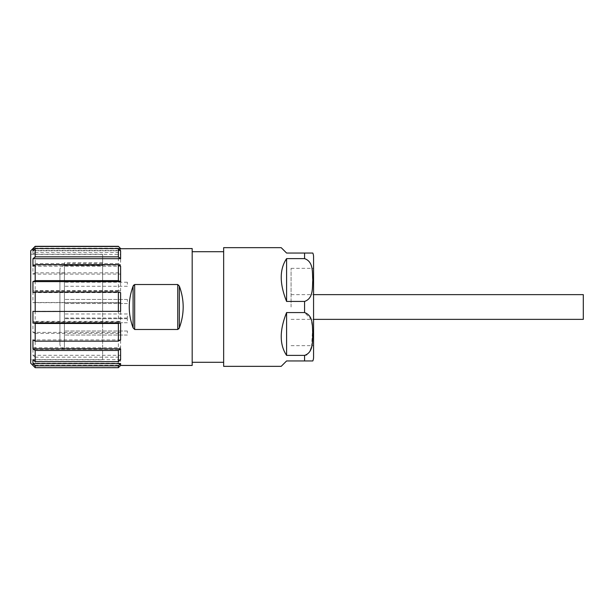 <?xml version="1.0" encoding="UTF-8"?>
<svg xmlns="http://www.w3.org/2000/svg" width="614" height="614" viewBox="0 0 614 614"><rect width="100%" height="100%" fill="white"/><g stroke="black" fill="none" stroke-linecap="round" stroke-linejoin="round"><path stroke-width="0.46" stroke-dasharray="3.07 2.3" d="M32.949 365.284L35.198 367.525L118.364 367.525L120.613 365.284L32.949 365.284L32.949 363.25L120.613 363.25L120.613 355.306L32.949 355.306L32.949 347.777L120.613 347.777L120.613 332.389L32.949 332.389L32.949 321.383L120.613 321.383L120.613 302.671L32.949 302.671L32.949 291.136L120.613 291.136L120.613 274.113L32.949 274.113L32.949 265.133L120.613 265.133L120.613 254.365L32.949 254.365L32.949 250.358L120.613 250.358L120.613 248.555M133.084 327.83L133.084 286.17C130.536 292.878 129.255 299.824 129.247 307C129.255 314.176 130.536 321.122 133.084 327.83L134.673 329.48L177.761 329.48L178.789 328.874M179.357 286.17L179.357 327.83C181.897 321.122 183.179 314.176 183.195 307C183.179 299.824 181.897 292.878 179.357 286.17L177.761 284.52L134.673 284.52L133.645 285.126M192.182 248.555L192.182 365.445M32.949 302.671L35.198 302.502L35.198 321.936L32.949 321.383M120.613 321.383L118.364 321.936L118.364 302.502L120.613 302.671M118.364 321.936L35.198 321.936M192.182 307L192.182 362.298L192.182 307M223.649 366.343L223.649 247.657M30.7 254.173L102.63 254.173L102.63 307L102.63 265.547L64.416 265.547L102.63 265.547L102.63 262.715L102.63 359.827L30.7 359.827L30.7 254.173L30.7 359.827M311.597 346.856L312.633 328.39L311.068 319.234L304.575 312.564L286.592 312.564C279.447 330.409 279.447 344.684 286.592 355.383L304.575 355.383L304.575 360.948L286.592 360.948L281.197 366.343M120.613 250.358L118.364 248.179L118.364 246.306M118.364 248.179L35.198 248.179L32.949 250.358M32.949 254.365L35.198 252.339L35.198 263.529L32.949 265.133M32.949 274.113L35.198 272.846L35.198 290.522L32.949 291.136M32.949 332.389L35.198 333.371L35.198 349.351L32.949 347.777M32.949 355.306L35.198 357.164L35.198 365.414L32.949 363.25M30.7 363.196L30.7 250.804M35.198 246.306L35.198 248.179M35.198 252.339L118.364 252.339L120.613 254.365M120.613 265.133L118.364 263.529L118.364 252.339M118.364 263.529L35.198 263.529M35.198 272.846L118.364 272.846L120.613 274.113M120.613 291.136L118.364 290.522L118.364 272.846M118.364 290.522L35.198 290.522M35.198 302.502L118.364 302.502M35.198 333.371L118.364 333.371L120.613 332.389M120.613 347.777L118.364 349.351L118.364 333.371M118.364 349.351L35.198 349.351M35.198 357.164L118.364 357.164L120.613 355.306M120.613 363.25L118.364 365.414L118.364 357.164M118.364 365.414L35.198 365.414M118.502 248.716L35.059 248.716M32.949 250.75L120.613 250.75M32.949 266.223L120.613 266.223M32.949 292.617L120.613 292.617M120.613 311.329L32.949 311.329M120.613 339.887L32.949 339.887M120.613 359.635L32.949 359.635M102.63 359.827L102.63 254.173M281.197 247.657L286.592 253.052L307.683 253.052M304.575 258.617L286.592 258.617C279.447 269.316 279.447 283.591 286.592 301.436L304.575 301.436C313.877 298.166 312.112 287.152 312.81 280.007C312.127 272.862 313.815 261.794 304.575 258.617L304.575 253.052M102.63 348.583L64.416 348.583L64.416 262.715L64.416 348.583A4.498 4.498 0 0 1 59.919 344.086L59.919 269.914A4.498 4.498 0 0 1 64.416 265.417M307.683 360.948L304.575 360.948M286.592 301.436L286.592 258.617M313.562 256.652L313.562 357.348M306.731 354.831L309.978 351.3M286.592 312.564L286.592 355.383M59.919 269.914L59.919 344.086M313.562 307L313.562 345.659L313.562 307M59.919 307L59.919 273.061L59.919 307M291.082 307L291.082 268.341L291.082 307M64.416 284.251L64.416 286.277L64.416 284.251M64.416 333.026L64.416 331L64.416 333.026M64.416 320.731L64.416 318.704L64.416 320.731M64.416 301.482L64.416 303.508L64.416 301.482M64.416 315.987L64.416 318.014L64.416 315.987M583.3 294.636L583.3 319.364M127.359 284.251L127.359 282.225L127.359 284.251M127.359 333.026L127.359 331L127.359 333.026M127.359 320.731L127.359 318.704L127.359 320.731M127.359 301.482L127.359 299.455L127.359 301.482M127.359 315.987L127.359 318.014L127.359 315.987M304.575 301.436L304.575 312.564M177.761 329.48L177.761 284.52M134.673 284.52L134.673 329.48M102.63 262.715L64.416 262.715M291.082 268.341L313.562 268.341M291.082 345.659L313.562 345.659M64.416 340.939L59.919 340.939M64.416 273.061L59.919 273.061M291.082 319.364L313.562 319.364M291.082 294.636L313.562 294.636M127.359 282.225L64.416 282.225M127.359 331L64.416 331L127.359 331M127.359 318.704L64.416 318.704L127.359 318.704M127.359 299.455L64.416 299.455L127.359 299.455M127.359 313.969L64.416 313.969M127.359 286.277L64.416 286.277M127.359 335.044L64.416 335.044L127.359 335.044M127.359 322.749L64.416 322.749L127.359 322.749M127.359 303.508L64.416 303.508L127.359 303.508M127.359 318.014L64.416 318.014"/><path stroke-width="0.92" d="M178.789 328.874L179.357 327.83L177.761 329.48L134.673 329.48L133.084 327.83C127.988 313.946 127.988 300.054 133.084 286.17L134.673 284.52L177.761 284.52L179.357 286.17C184.446 300.054 184.446 313.946 179.357 327.83L179.357 286.17M120.613 248.555L118.364 246.306L120.613 248.716L192.182 248.555L192.182 365.445L120.613 365.445L118.364 367.694L118.364 365.821L35.198 365.821L35.198 367.694L118.364 367.694M223.649 362.298L192.182 362.298M223.649 366.343L281.197 366.343L286.592 360.948L312.81 360.948A8.987 8.987 -0 0 0 313.562 357.348L313.562 256.652A8.987 8.987 0 0 0 312.81 253.052L286.592 253.052L281.197 247.657L223.649 247.657L223.649 366.343M133.645 285.126L133.084 286.17L133.084 327.83M35.059 248.716L32.949 248.716L35.198 246.306L30.7 250.804L30.7 363.196L35.198 367.694M35.198 311.498L120.613 311.329L120.613 292.617L118.364 292.064L35.198 292.064L35.198 311.498L32.949 311.329L32.949 322.864L120.613 322.864L118.364 323.478L35.198 323.478L35.198 341.154L32.949 339.887L32.949 348.867L120.613 348.867L118.364 350.471L35.198 350.471L35.198 361.661L32.949 359.635L32.949 363.642L120.613 363.642L120.613 365.445M120.613 248.716L118.502 248.716M32.949 248.716L32.949 250.75L35.198 248.586L35.198 256.836L118.364 256.836L120.613 258.694L32.949 258.694L32.949 266.223L35.198 264.649L35.198 280.629L118.364 280.629L120.613 281.611L32.949 281.611L32.949 292.617L35.198 292.064M118.364 256.836L118.364 248.586L120.613 250.75L120.613 258.694M118.364 280.629L118.364 264.649L120.613 266.223L120.613 281.611M120.613 322.864L120.613 339.887L118.364 341.154L35.198 341.154M120.613 348.867L120.613 359.635L118.364 361.661L35.198 361.661M35.198 246.475L118.364 246.475M120.613 363.642L118.364 365.821M35.198 365.821L32.949 363.642M35.198 350.471L32.949 348.867M35.198 323.478L32.949 322.864M32.949 281.611L35.198 280.629M32.949 258.694L35.198 256.836M118.364 350.471L118.364 361.661M118.364 323.478L118.364 341.154M118.364 292.064L118.364 311.498M118.364 264.649L35.198 264.649M118.364 248.586L35.198 248.586M192.182 251.702L223.649 251.702M304.575 360.948L304.575 355.383L286.592 355.383C279.447 344.684 279.447 330.409 286.592 312.564L304.575 312.564C313.877 315.834 312.112 326.848 312.81 333.993C312.127 341.138 313.815 352.206 304.575 355.383L306.731 354.831M304.575 301.436L286.592 301.436C279.447 283.591 279.447 269.316 286.592 258.617L304.575 258.617C313.877 261.886 312.112 272.9 312.81 280.045C312.127 287.191 313.815 298.258 304.575 301.436L304.575 312.564M307.683 253.052L312.81 253.052M286.592 301.436L286.592 258.617M286.592 355.383L286.592 312.564M312.81 360.948L307.683 360.948M309.978 351.3L311.597 346.856M313.562 319.364L583.3 319.364L583.3 294.636L313.562 294.636M134.673 284.52L134.673 329.48M177.761 329.48L177.761 284.52M304.575 258.617L304.575 253.052M35.198 246.306L118.364 246.306"/></g></svg>
